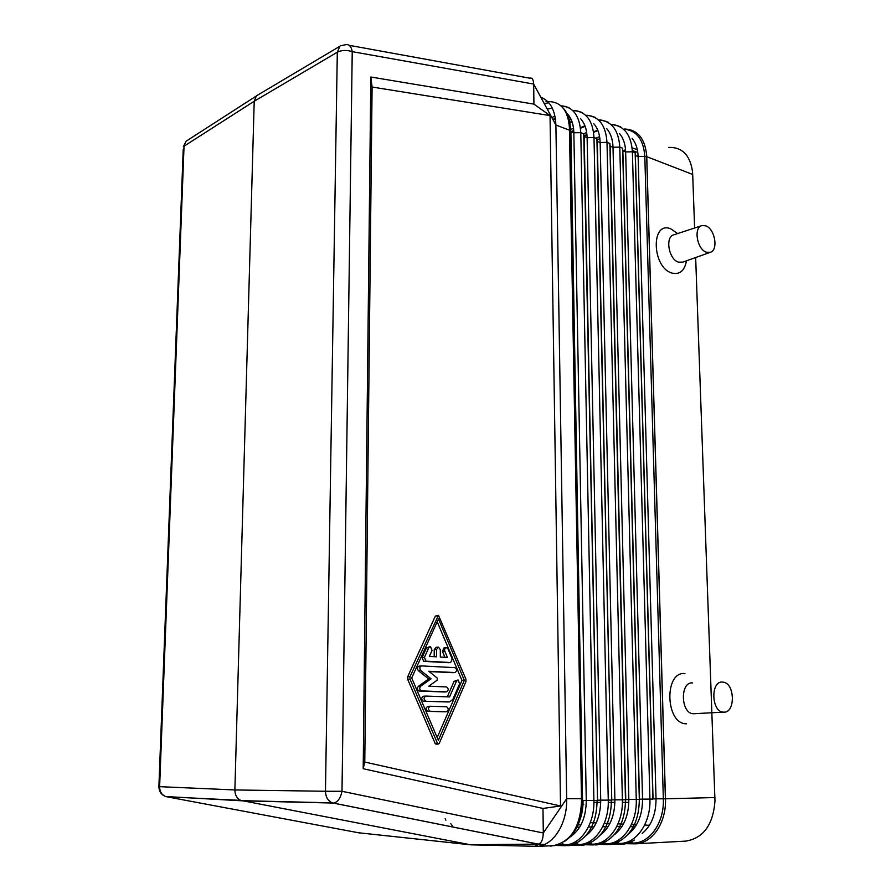 <?xml version="1.0" encoding="UTF-8"?>
<svg xmlns="http://www.w3.org/2000/svg" width="891" height="891" viewBox="0 0 891 891"><rect width="100%" height="100%" fill="white"/><g stroke="black" fill="none" stroke-linecap="round" stroke-linejoin="round"><path stroke-width="1.34" d="M581.533 801.02L582.547 800.797L582.514 798.659L581.489 798.715L581.533 801.02C580.308 827.884 570.24 842.886 551.317 846.027L550.115 846.06M431.69 840.636L470.76 844.835L537.451 846.339C553.69 845.258 567.4 823.329 566.687 798.692L543.298 833.007C543.065 839.656 541.394 843.354 538.298 844.1L470.392 844.757L358.627 832.784M578.148 824.832L581.01 824.788M577.078 827.149L579.718 827.104M588.439 826.971L590.878 826.937M591.635 826.926L594.041 826.893M602.717 826.759L605.011 826.725M605.858 826.714L608.119 826.681M616.75 826.558L618.911 826.525M619.846 826.503L621.963 826.48M635.16 826.881L633.334 826.792M632.287 826.748L630.394 826.659M649.461 825.278L647.568 825.189M646.61 825.144L644.672 825.055M636.542 824.698L634.414 824.598M633.635 824.565L631.463 824.465M623.355 824.108L621.016 823.997M620.392 823.975L618.009 823.863M609.912 823.507L607.361 823.384M606.894 823.362L604.287 823.251M596.202 822.883L593.428 822.761M593.116 822.749L590.299 822.627M470.76 844.835L240.748 800.374C236.917 798.481 234.968 795.017 234.879 789.949L254.213 101.24L256.318 95.994L257.911 94.936M534.734 846.439L538.175 844.111L333.223 803.058L242.263 800.831L165.759 796.532M668.64 147.416C682.127 147.004 690.08 155.056 692.507 171.551L692.697 174.458L646.699 156.671C646.521 153.141 646.543 153.152 646.766 156.693L665.477 798.804C665.466 803.081 665.443 803.081 665.399 798.804L646.699 156.671L644.806 156.415L663.338 798.826C664.419 822.994 649.327 843.989 632.209 843.042L628.433 842.964M625.916 843.677L634.793 843.844M540.837 97.264C550.226 100.883 555.238 110.139 555.895 125.018L566.687 798.692L581.489 798.715L569.427 127.858L570.875 131.679L582.547 800.797C582.369 820.043 576.254 833.664 564.192 841.639M714.95 797.545L665.477 798.804C666.501 822.415 652.412 843.309 635.695 843.81L685.68 841.126C703.344 838.242 713.112 824.888 714.983 801.054L695.659 257.532M692.597 682.918C679.878 681.437 680.568 713.546 693.332 713.747L694.98 713.658M581.5 804.64L583.75 804.629L581.5 804.551M634.837 843.844L635.695 843.81M723.704 712.154C735.498 713.223 735.064 683.475 723.336 682.161L722.579 682.072C710.405 680.635 711.218 711.942 723.425 712.143L723.704 712.154M625.549 149.71L622.865 150.846M692.697 174.458L694.612 227.996M582.514 798.659L570.385 128.816C570.173 119.929 567.801 113.068 563.268 108.212M548.845 102.766L544.245 103.534M684.979 673.574C663.817 670.979 665.365 724.517 686.605 723.793M686.482 260.807C684.633 270.708 679.833 274.807 672.059 273.103C651.922 267.79 650.564 220.6 670.633 228.753L677.683 233.553M569.427 127.858C568.102 109.526 560.294 100.772 546.005 101.596L547.753 101.585M370.834 77.016L533.932 104.124L550.037 115.596L372.093 87.028L370.834 77.016L363.194 768.733L542.987 808.449L560.517 805.976L364.775 762.039L363.194 768.733M438.238 615.336L435.331 616.127L407.677 676.77L407.666 679.265L435.153 743.506L436.156 744.119M372.093 87.028L364.775 762.039M550.037 115.596L560.517 805.976M529.822 78.141C532.139 77.573 533.431 79.544 533.676 84.066L352.235 51.645C351.288 46.455 349.127 44.138 345.764 44.706L340.629 45.764M256.764 95.627L339.872 46.265L337.31 52.201C341.687 50.085 346.655 49.896 352.235 51.645L341.999 791.297L543.298 833.007L542.987 808.449M533.932 104.124L533.676 84.066L555.895 125.018L570.407 130.565M705.561 225.779C714.705 228.408 718.703 249.658 710.539 252.242L706.552 252.264C697.085 249.747 693.231 227.383 701.93 225.601L705.561 225.779M710.138 252.376L682.784 262.121L678.608 262.166C668.718 259.649 664.775 236.683 673.908 234.79L701.64 225.701M439.174 743.484L465.948 681.615L465.937 679.198L438.461 615.313L410.016 676.614L410.005 679.109L437.526 743.473L438.194 744.096L439.174 743.484M464.356 680.334L438.361 740.321L411.698 677.94L438.483 618.989L464.356 680.334L461.983 680.479L437.214 621.784M437.18 737.581L461.983 680.479M448.641 662.681L423.637 661.356L422.089 657.547L426.455 647.924L428.794 647.712L424.428 657.358L425.976 661.167L450.634 662.536L452.238 658.95L448.006 648.926L446.436 647.601C444.821 647.891 444.275 649.082 444.787 651.165L447.438 657.447L440.321 657.035L440.321 649.673L438.495 647.1L436.579 649.439L436.568 656.823L429.351 656.4L432.068 650.385L430.487 646.588L428.794 647.712M429.952 646.632L426.455 647.924M434.218 656.689L434.229 649.639L436.579 649.439M437.982 647.144L436.145 647.312L434.229 649.639M444.943 657.302L442.437 651.377L444.787 651.165M445.934 647.646L444.086 647.813L442.437 651.377M444.286 691.984L419.082 691.026C417.122 689.879 416.865 688.32 418.313 686.337L428.694 678.975L418.369 670.689L420.719 670.511L431.044 678.819L420.663 686.193C419.215 688.175 419.472 689.745 421.432 690.893L446.402 691.862C448.752 690.436 448.797 688.788 446.547 686.939L428.76 686.193L437.18 680.167L437.191 678.029L428.794 671.257L454.867 672.549C457.206 671.112 457.239 669.486 454.956 667.66L421.688 665.911C419.594 666.735 419.26 668.272 420.719 670.511M421.32 665.945L419.349 666.089C417.244 666.913 416.921 668.439 418.369 670.689M429.161 671.558L452.828 672.683M430.097 706.262L427.947 706.363C425.564 707.766 425.486 709.425 427.702 711.341L444.208 711.798M447.65 701.963L423.559 701.217L449.576 701.874L452.795 699.513L459.633 683.787L458.163 680.056L456.448 681.203L449.576 696.929L425.931 696.083C423.526 697.508 423.459 699.168 425.72 701.083L425.92 701.106M425.686 696.105L423.57 696.205C421.176 697.631 421.098 699.29 423.359 701.195L423.559 701.217M447.293 696.851L454.076 681.348L456.448 681.203M457.618 680.089L454.076 681.348M428.694 678.975L431.044 678.819M430.297 711.274L446.402 711.709C448.741 710.294 448.808 708.635 446.603 706.763L430.308 706.251C427.925 707.666 427.847 709.336 430.075 711.252L427.936 711.363M562.165 842.886L563.769 844.868L558.022 844.724M544.59 844.412L538.119 844.256M555.461 119.127L553.222 120.096M571.098 119.427L569.371 120.162M585.131 126.322L583.137 127.157M582.859 127.268L580.498 128.259M568.269 118.637L570.875 131.679L573.849 132.781L580.787 132.648L583.739 133.75L584.184 136.601L587.113 137.682L593.996 137.548L596.903 138.628L597.282 141.435L600.155 142.504L606.994 142.382L609.856 143.44L610.168 146.202L613.008 147.249L619.791 147.126L636.263 799.483C637.243 823.685 622.352 844.713 605.524 843.755L601.325 843.666M574.606 110.707C586.434 111.954 592.894 120.898 593.996 137.548L608.263 800.174C609.143 824.409 594.453 845.459 577.925 844.49L573.269 844.378M580.62 118.748C584.696 123.214 586.857 129.518 587.113 137.682L600.712 800.163L611.415 800.096C611.137 819.92 604.811 833.742 592.437 841.55C580.988 847.118 583.059 844.612 579.161 845.292L576.611 842.853M241.55 800.653L332.488 802.869C328.033 801.098 325.694 797.233 325.46 791.264L234.879 789.949L159.634 786.664L184.036 146.18L254.213 101.24L337.31 52.201L325.46 791.264L341.999 791.297C340.507 798.414 337.622 802.334 333.357 803.058L538.264 844.1L535.859 846.439M256.318 95.994L186.108 141.212L183.334 146.737L186.108 141.212L187.812 140.11M158.899 786.519L158.888 786.642C159.032 791.342 161.126 794.572 165.191 796.331C161.505 794.572 159.656 791.353 159.634 786.664L158.888 786.642L183.245 149.12M665.477 798.804L656.032 798.815C656.032 814.218 651.41 825.779 642.144 833.497M633.646 843.844L631.24 841.806M586.679 132.492L583.739 133.706M597.939 130.576L596.146 131.311M595.745 131.478L593.595 132.358M586.98 135.076L584.128 136.245M599.598 136.624L596.291 137.971M617.931 842.073L618.978 843.398L614.99 843.309M637.8 152.45L635.116 151.515M635.06 151.503L632.343 150.557M620.604 844.2L618.978 843.398C635.951 844.345 650.942 823.34 649.918 799.149L632.398 151.804C631.229 135.354 624.68 126.322 612.741 124.718M240.748 800.374L166.65 796.754L359.563 832.962M606.749 128.683C610.658 133.193 612.741 139.386 613.008 147.249L628.834 799.472L639.315 799.405L622.609 148.173L622.865 150.902L625.66 151.927L632.398 151.804L635.172 152.84L652.914 799.082L642.545 799.138C642.511 814.786 637.789 826.425 628.378 834.076M619.523 133.55C623.344 138.072 625.393 144.197 625.66 151.927L642.545 799.138L639.515 799.216L622.865 150.902M635.172 152.84L635.372 155.524L638.123 156.538L644.806 156.415C643.614 140.021 637.032 130.966 625.059 129.251M632.109 138.361C635.84 142.883 637.845 148.953 638.123 156.538L656.032 798.815L653.047 798.882L635.372 155.524M622.609 148.173L619.791 147.126C618.655 130.609 612.128 121.61 600.222 120.118M445.177 818.718L445.856 820.177M450.768 823.652L453.151 827.082M552.253 108.034L547.286 109.148M593.785 123.749C597.772 128.237 599.899 134.485 600.155 142.504L614.89 799.817L622.386 799.828L606.994 142.382C605.869 125.798 599.387 116.821 587.514 115.451M561.029 105.895C573.091 106.742 579.673 115.663 580.787 132.648L593.896 800.519C594.731 824.776 580.13 845.837 563.769 844.868L565.017 845.67C569.004 845.036 567.099 847.374 578.003 842.051C590.41 834.31 596.781 820.444 597.104 800.441L586.278 800.508C586.022 817.693 580.654 829.844 570.173 836.939M566.865 113.291C571.265 117.701 573.592 124.205 573.849 132.781L586.278 800.508L583.037 800.586C583.104 811.835 580.487 821.368 575.185 829.165M607.172 844.557L606.738 844.545C610.547 843.71 607.473 846.818 620.593 840.558C632.888 832.617 639.125 818.896 639.315 799.405L639.515 799.216M554.959 116.186L551.841 117.534M573.537 128.315L570.518 129.585M572.111 122.011L569.906 122.947M569.761 123.014L569.115 123.281M584.184 136.601L597.527 800.241L600.712 800.163C600.545 816.501 595.556 828.396 585.743 835.814M646.766 156.693C645.351 138.929 637.989 129.696 624.68 128.983M598.93 844.367L606.738 844.545L604.388 842.329M597.282 141.435L611.761 799.895L614.89 799.817C614.779 815.922 609.878 827.728 600.189 835.235M590.622 842.596L591.836 844.122L587.414 844.022M609.856 143.44L625.482 799.75L622.386 799.828C623.321 824.041 608.52 845.08 591.836 844.122L593.061 844.913C596.925 844.156 594.342 846.962 606.626 841.048C618.967 833.174 625.248 819.408 625.482 799.75L628.834 799.472C628.768 815.354 623.956 827.082 614.4 834.655M422.089 657.547L424.428 657.358M423.726 661.356L426.065 661.178M448.273 662.715L450.634 662.536M418.313 686.337L420.663 686.193M419.26 691.037L421.61 690.915M444.03 691.995L446.402 691.862M452.505 672.705L454.867 672.549M444.019 711.798L446.402 711.709M447.204 701.985L449.576 701.874M435.331 616.127L437.681 615.859M407.677 676.77L410.016 676.614M407.666 679.265L410.005 679.109M435.153 743.506L437.526 743.473M593.517 844.935L585.064 844.735M579.629 845.303L570.953 845.091M565.507 845.693L555.527 845.448M583.739 133.75L597.527 800.241M596.903 138.628L611.761 799.895M610.168 146.202L625.76 799.55M536.449 846.417L554.636 845.626M625.983 843.666L635.127 843.833M584.05 135.755L586.935 134.574M593.517 131.857L595.6 131.01M596.046 130.821L597.75 130.119M569.026 122.602L569.594 122.368M569.795 122.279L571.888 121.388M593.907 802.39L600.712 802.379M608.275 802.379L614.89 802.368M622.386 802.357L628.834 802.357M612.574 844.011L623.7 844.055C623.11 844.222 628.545 843.688 634.336 840.068M597.059 139.787L599.888 138.64M637.332 149.699L634.893 148.842M634.604 148.741L632.12 147.873M595.333 117.445C590.744 115.707 587.57 115.017 585.788 115.373M529.733 78.174L349.161 45.318M552.865 119.427L555.349 118.358M570.875 131.656L573.748 130.454M580.431 127.658L582.703 126.711M583.037 126.578L584.93 125.787M582.369 112.645C578.059 110.974 574.884 110.317 572.857 110.662M569.204 107.766L565.217 106.385M563.814 106.096L560.985 105.851M608.096 122.178C603.252 120.363 600.066 119.639 598.518 120.018M620.682 126.856C615.614 124.963 612.418 124.205 611.059 124.595M423.637 661.356L425.976 661.167M419.082 691.026L421.432 690.893M427.702 711.341L430.075 711.252M423.359 701.195L425.72 701.083M435.822 744.13L438.194 744.096M723.425 712.143L693.332 713.747"/></g></svg>
